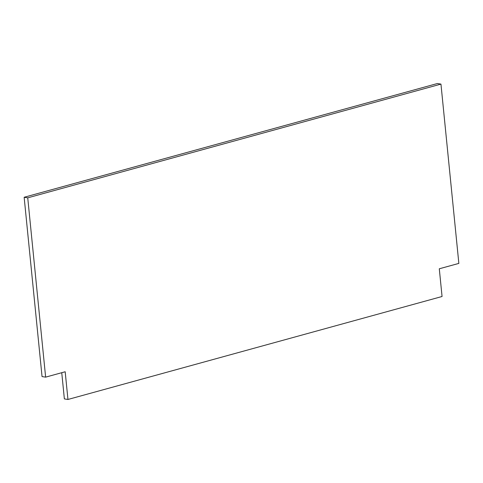 <?xml version="1.0" encoding="UTF-8"?>
<svg xmlns="http://www.w3.org/2000/svg" width="483" height="483" viewBox="0 0 483 483"><rect width="100%" height="100%" fill="white"/><g stroke="black" fill="none" stroke-linecap="round" stroke-linejoin="round"><path stroke-width="0.72" d="M27.736 197.837L45.631 377.138L65.187 371.759L67.952 399.465L442.06 296.496L439.295 268.783L458.85 263.398L440.955 84.096L437.369 83.535L24.15 197.269L27.736 197.837L440.955 84.096M45.631 377.138L42.045 376.577L24.15 197.269M67.952 399.465L64.366 398.904L61.752 372.701"/></g></svg>

